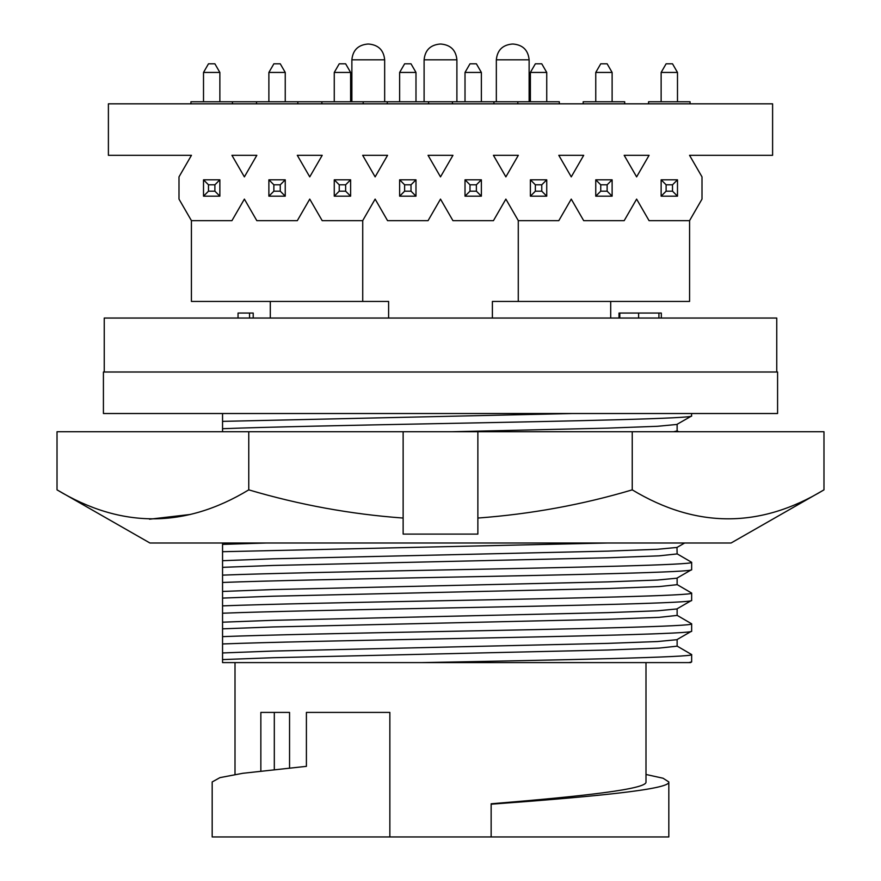 <?xml version="1.0" encoding="UTF-8"?>
<svg xmlns="http://www.w3.org/2000/svg" width="881" height="881" viewBox="0 0 881 881"><rect width="100%" height="100%" fill="white"/><g stroke="black" fill="none" stroke-linecap="round" stroke-linejoin="round"><path stroke-width="1.32" d="M149.913 542.993L731.087 542.993L823.977 489.858C760.226 528.468 696.309 528.468 632.239 489.858C582.209 504.736 530.747 514.13 477.865 518.05L477.865 534.095L403.135 534.095L403.135 518.05C350.924 514.251 299.463 504.857 248.761 489.858C184.999 528.468 121.082 528.468 57.023 489.858L149.913 542.993M248.761 489.858L248.761 431.745L403.135 431.745L403.135 518.05M149.517 519.206L190.45 514.449M248.761 431.745L57.023 431.745L57.023 489.858M823.977 489.858L823.977 431.745L477.865 431.745L477.865 518.05M632.239 431.745L632.239 489.858M403.135 431.745L477.865 431.745M367.652 44.05L368.886 44.05L367.652 44.05C358.06 44.986 352.807 50.239 351.871 59.82L351.871 101.756M512.357 44.05L513.359 44.05C522.94 44.986 528.193 50.239 529.129 59.82L496.333 59.82L496.333 101.756M441.117 44.05L439.872 44.05L441.117 44.05C450.709 44.986 455.962 50.239 456.898 59.82L424.102 59.82C425.038 50.239 430.291 44.986 439.872 44.05M104.244 372.002L104.244 318.041L776.756 318.041L776.756 372.002M232.441 156.212L232.441 155.309L256.834 155.309L231.923 155.309L244.378 176.872L256.834 155.309M297.822 156.212L297.822 155.309L322.204 155.309L297.293 155.309L309.749 176.872L322.204 155.309M191.419 220.624L191.419 301.434L362.73 301.434L362.73 220.591M689.581 220.624L689.581 301.434L518.27 301.434L518.27 220.591M270.302 301.434L270.302 318.041M610.698 301.434L610.698 318.041M649.077 155.309L624.166 155.309L649.077 155.309L636.622 176.872L624.166 155.309M518.325 155.309L493.426 155.309L518.325 155.309L505.87 176.872L493.426 155.309M387.574 155.309L362.675 155.309L387.574 155.309L375.13 176.872L362.675 155.309M690.065 156.212L689.548 155.309L772.604 155.309L772.604 103.826L108.396 103.826L108.396 155.309L191.452 155.309L190.935 156.212M452.955 155.309L428.045 155.309L452.955 155.309L440.5 176.872L428.045 155.309M583.707 155.309L558.796 155.309L583.707 155.309L571.251 176.872L558.796 155.309M190.935 103.826L190.935 101.756L559.314 101.756L559.314 103.826M583.178 103.826L583.178 101.756L624.695 101.756L624.695 103.826M648.559 103.826L648.559 101.756L690.065 101.756L690.065 103.826M422.131 662.6C561.549 659.979 696.056 657.215 691.651 654.561L691.651 661.895L688.942 662.6L222.552 662.6L222.552 636.633C264.663 634.992 352.719 633.175 440.5 631.501C574.621 628.946 695.164 626.358 691.651 623.814L676.982 615.268M691.651 623.814L691.651 631.148L677.126 639.529L677.126 646.169L659.109 648.097L607.824 650.013L273.176 657.711L222.552 659.594M222.552 636.633L222.552 605.875C264.663 604.245 352.719 602.428 440.5 600.754C574.621 598.199 695.164 595.611 691.651 593.067L676.982 584.51M691.651 593.067L691.651 600.39L677.126 608.782L677.126 615.423L659.109 617.35L607.824 619.266L273.176 626.953L222.552 628.836M222.552 605.875L222.552 575.128C264.663 573.487 352.719 571.67 440.5 569.996C574.621 567.452 695.164 564.864 691.651 562.309L676.982 553.764M691.651 562.309L691.651 569.644L677.126 578.035L677.126 584.676L659.109 586.592L607.824 588.519L273.176 596.206L222.552 598.089M691.651 413.519L691.519 416.041L677.126 424.279L677.126 430.919L673.635 431.745M691.651 654.561L676.982 646.015M235.007 662.6L235.007 774.476M289.552 767.924L289.552 712.41L260.853 712.41L260.853 770.974M645.993 662.6L645.993 781.943C647.502 789.222 580.26 796.49 491.146 803.78L491.146 804.199C592.792 796.754 670.595 789.365 668.822 781.943L668.822 836.95L212.178 836.95L212.178 781.943L219.964 777.626L242.771 773.298L306.401 766.349L306.401 712.41L389.854 712.41L389.854 836.95M668.822 781.943L663.063 778.231L645.993 774.476M777.582 372.002L103.418 372.002L103.418 413.519L777.582 413.519L777.582 372.002M222.552 575.128L222.552 542.993M222.552 431.745L222.552 413.519M688.942 662.6L690.583 662.6M222.552 652.953L273.176 651.059L607.824 643.372L657.468 641.544L676.982 639.694M691.651 631.148C695.164 633.692 574.621 636.28 440.5 638.835C352.719 640.509 264.663 642.326 222.552 643.956M222.552 622.195L273.176 620.312L607.824 612.625L657.468 610.797L676.982 608.947M691.651 600.39C695.164 602.945 574.621 605.533 440.5 608.077C352.719 609.751 264.663 611.579 222.552 613.209M222.552 591.448L273.176 589.565L607.824 581.878L657.468 580.039L676.982 578.189M691.651 569.644C695.164 572.187 574.621 574.775 440.5 577.33C352.719 579.004 264.663 580.821 222.552 582.462M222.552 567.342L273.176 565.459L607.824 557.772L659.109 555.845L677.126 553.918L676.982 547.442L684.68 542.993M222.552 560.701L273.176 558.807L607.824 551.121L657.468 549.292L676.982 547.442M607.901 542.993L222.552 551.704M222.552 544.381L266.547 542.993M451.799 431.745L607.824 428.122L657.468 426.294L676.982 424.444M691.651 415.887C695.164 418.442 574.621 421.03 440.5 423.574C352.719 425.248 264.663 427.076 222.552 428.706M222.552 421.371L572.727 413.519M222.552 413.585L223.884 413.519M691.651 661.895L690.572 662.589M274.31 769.465L274.31 712.41M491.146 804.199L491.146 836.95M253.21 318.041L253.21 313.052L238.046 313.052L238.046 318.041M661.323 318.041L661.323 313.052L619.002 313.052L619.002 318.041M249.554 313.052L249.554 318.041M619.806 313.052L619.806 318.041M638.615 313.052L638.615 318.041M658.922 313.052L658.922 318.041M388.609 318.041L388.609 301.434L362.73 301.434M492.391 318.041L492.391 301.434L518.27 301.434M214.887 184.801L208.489 184.801L208.489 191.188L214.887 191.188L214.887 184.801L219.865 179.823L219.865 196.166L214.887 191.188M345.638 184.801L339.24 184.801L339.24 191.188L345.638 191.188L345.638 184.801L350.616 179.823L350.616 196.166L345.638 191.188M476.379 184.801L469.991 184.801L469.991 191.188L476.379 191.188L476.379 184.801L481.367 179.823L481.367 196.166L476.379 191.188M607.13 184.801L600.743 184.801L600.743 191.188L607.13 191.188L607.13 184.801L612.119 179.823L612.119 196.166L607.13 191.188M672.511 184.801L666.113 184.801L666.113 191.188L672.511 191.188L672.511 184.801L677.489 179.823L677.489 196.166L672.511 191.188M541.76 184.801L535.362 184.801L535.362 191.188L541.76 191.188L541.76 184.801L546.738 179.823L546.738 196.166L541.76 191.188M411.009 184.801L404.621 184.801L404.621 191.188L411.009 191.188L411.009 184.801L415.986 179.823L415.986 196.166L411.009 191.188M280.257 184.801L273.87 184.801L273.87 191.188L280.257 191.188L280.257 184.801L285.246 179.823L285.246 196.166L280.257 191.188M208.489 184.801L203.511 179.823L219.865 179.823M219.865 196.166L203.511 196.166L203.511 179.823M203.511 196.166L208.489 191.188M339.24 184.801L334.262 179.823L350.616 179.823M350.616 196.166L334.262 196.166L334.262 179.823M334.262 196.166L339.24 191.188M469.991 184.801L465.014 179.823L481.367 179.823M481.367 196.166L465.014 196.166L465.014 179.823M465.014 196.166L469.991 191.188M600.743 184.801L595.754 179.823L612.119 179.823M612.119 196.166L595.754 196.166L595.754 179.823M595.754 196.166L600.743 191.188M666.113 184.801L661.135 179.823L677.489 179.823M677.489 196.166L661.135 196.166L661.135 179.823M661.135 196.166L666.113 191.188M535.362 184.801L530.384 179.823L546.738 179.823M546.738 196.166L530.384 196.166L530.384 179.823M530.384 196.166L535.362 191.188M404.621 184.801L399.633 179.823L415.986 179.823M415.986 196.166L399.633 196.166L399.633 179.823M399.633 196.166L404.621 191.188M273.87 184.801L268.881 179.823L285.246 179.823M285.246 196.166L268.881 196.166L268.881 179.823M268.881 196.166L273.87 191.188M689.548 155.309L702.003 176.872L702.003 199.106L689.548 220.679L649.077 220.679L636.622 199.106L624.166 220.679L583.707 220.679L571.251 199.106L558.796 220.679L518.325 220.679L505.87 199.106L493.426 220.679L452.955 220.679L440.5 199.106L428.045 220.679L387.574 220.679L375.13 199.106L362.675 220.679L322.204 220.679L309.749 199.106L297.293 220.679L256.834 220.679L244.378 199.106L231.923 220.679L191.452 220.679L178.997 199.106L178.997 176.872L191.452 155.309M273.87 63.806L280.257 63.806L285.246 72.44L268.881 72.44L273.87 63.806M268.881 72.44L268.881 101.756M285.246 72.44L285.246 101.756M404.621 63.806L411.009 63.806L415.986 72.44L399.633 72.44L404.621 63.806M399.633 72.44L399.633 101.756M415.986 72.44L415.986 101.756M535.362 63.806L541.76 63.806L546.738 72.44L530.384 72.44L535.362 63.806M530.384 72.44L530.384 101.756M546.738 72.44L546.738 101.756M666.113 63.806L672.511 63.806L677.489 72.44L661.135 72.44L666.113 63.806M661.135 72.44L661.135 101.756M677.489 72.44L677.489 101.756M600.743 63.806L607.13 63.806L612.119 72.44L595.754 72.44L600.743 63.806M595.754 72.44L595.754 101.756M612.119 72.44L612.119 101.756M469.991 63.806L476.379 63.806L481.367 72.44L465.014 72.44L469.991 63.806M465.014 72.44L465.014 101.756M481.367 72.44L481.367 101.756M339.24 63.806L345.638 63.806L350.616 72.44L334.262 72.44L339.24 63.806M334.262 72.44L334.262 101.756M350.616 72.44L350.616 101.756M208.489 63.806L214.887 63.806L219.865 72.44L203.511 72.44L208.489 63.806M203.511 72.44L203.511 101.756M219.865 72.44L219.865 101.756M368.886 44.05C378.467 44.986 383.731 50.239 384.667 59.82L351.871 59.82M256.514 101.756L256.514 103.826M321.884 101.756L321.884 103.826M387.266 101.756L387.266 103.826M496.333 59.82C497.269 50.239 502.533 44.986 512.114 44.05M456.898 59.82L456.898 101.756M648.559 156.212L648.559 155.309M517.808 156.212L517.808 155.309M387.056 156.212L387.056 155.309M256.305 156.212L256.305 155.309M321.686 156.212L321.686 155.309M452.427 156.212L452.427 155.309M583.178 156.212L583.178 155.309M452.427 101.756L452.427 103.826M517.808 101.756L517.808 103.826M428.573 101.756L428.573 103.826M363.192 101.756L363.192 103.826M297.822 101.756L297.822 103.826M678.689 431.745L677.126 430.842M493.944 101.756L493.944 103.826M232.441 101.756L232.441 103.826M624.695 156.212L624.695 155.309M493.944 156.212L493.944 155.309M363.192 156.212L363.192 155.309M428.573 156.212L428.573 155.309M559.314 156.212L559.314 155.309M424.102 59.82L424.102 101.756M529.129 59.82L529.129 101.756M384.667 59.82L384.667 101.756"/></g></svg>
